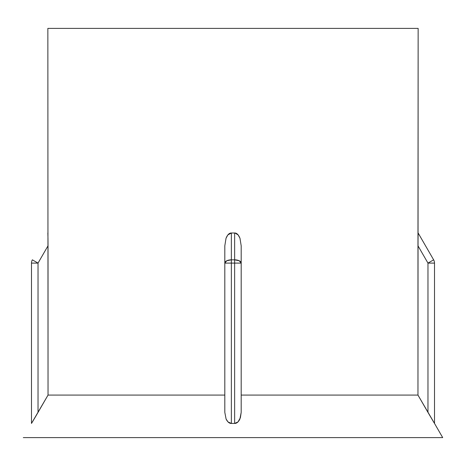 <?xml version="1.0" encoding="UTF-8"?>
<svg xmlns="http://www.w3.org/2000/svg" width="466" height="466" viewBox="0 0 466 466"><rect width="100%" height="100%" fill="white"/><g stroke="black" fill="none" stroke-linecap="round" stroke-linejoin="round"><path stroke-width="0.7" d="M32.416 421.928L38.031 412.393L31.484 423.443L31.484 263.104A6.547 6.547 0 0 1 32.364 259.83L34.024 260.791L32.364 259.83A6.547 6.547 0 0 0 31.484 263.104L31.484 423.443L48.033 395.081L34.164 419.004L38.031 412.393L38.031 263.104L38.031 412.393L32.416 421.928L48.033 395.081L224.816 395.081L48.033 395.081L48.033 245.78L48.033 395.081L38.031 412.393L38.031 263.104L31.484 263.104A6.547 6.547 0 0 1 32.364 259.83A6.547 6.547 0 0 0 31.484 263.104L38.031 263.104L32.364 259.83L38.031 263.104L48.033 245.78L47.986 238.295L48.033 245.78L38.031 263.104L38.031 412.393L32.422 421.922M224.816 412.393L224.816 395.081L48.033 395.081L224.816 395.081L224.816 412.393L226.086 419.01L227.996 421.928L226.08 419.004L224.816 412.393L226.08 419.004C227.548 421.992 229.307 423.472 231.363 423.443L227.99 421.922L231.363 423.443L231.363 263.104L231.363 423.443C229.307 423.472 227.548 421.992 226.086 419.01L227.996 421.928L226.08 419.004L224.816 412.393L226.086 419.01C227.548 421.992 229.307 423.472 231.363 423.443L227.99 421.922L231.363 423.443L231.363 263.104L224.816 263.104L224.816 412.393L226.08 419.004C227.548 421.992 229.307 423.472 231.363 423.443L234.637 423.443L234.637 263.104L231.363 263.104L231.363 259.83L234.637 259.83L234.637 233L231.014 233C229.056 233.157 227.391 234.922 226.022 238.295L227.827 234.946L231.014 233C229.056 233.157 227.391 234.922 226.022 238.295L224.816 245.78L226.022 238.295C227.391 234.922 229.056 233.157 231.014 233L231.363 233L231.363 259.83L231.363 233L227.827 234.946L226.022 238.289L227.827 234.946L226.022 238.289L224.816 245.78L224.816 412.393L224.816 263.104A6.547 3.274 0 0 1 231.363 259.83L226.732 260.791L224.816 263.104L234.637 263.104L234.637 423.443C236.693 423.472 238.452 421.992 239.914 419.01L238.004 421.928L234.637 423.443L231.363 423.443L231.363 263.104L224.816 263.104L226.732 260.791L231.363 259.83L231.363 263.104L231.363 259.83L234.637 259.83L231.363 259.83L231.363 233L231.363 259.83L226.732 260.791L224.816 263.104L224.816 412.393M241.184 412.393L239.914 419.01L241.184 412.393L241.184 263.104L241.184 412.393L239.914 419.01L238.004 421.928L239.92 419.004L241.184 412.393L241.184 263.104L234.637 263.104L234.637 259.83L234.637 263.104L241.184 263.104L239.268 260.791L234.637 259.83A6.547 3.274 0 0 1 241.184 263.104L241.184 245.78L239.978 238.295L241.184 245.78L241.184 412.393L241.184 395.081L417.967 395.081L241.184 395.081L241.184 412.393L240.392 417.734L238.01 421.922L234.637 423.443L234.637 263.104L231.363 263.104L234.637 263.104L234.637 423.443C236.693 423.472 238.452 421.992 239.914 419.01L241.184 412.393M427.969 412.393L417.967 395.081L418.148 28.391L47.852 28.391L48.033 395.081L47.852 28.391L418.148 28.391L417.967 245.78L427.969 263.104L427.969 412.393L433.584 421.928L417.967 395.081L434.516 423.443L433.578 421.922L434.516 423.443L434.516 263.104L434.516 423.443L417.967 395.081L417.967 245.78L427.969 263.104L427.969 412.393L434.516 423.443L433.578 421.922L434.516 423.443L434.516 263.104L427.969 263.104L433.636 259.83L418.148 233L433.636 259.83L427.969 263.104L434.516 263.104A6.547 6.547 0 0 0 433.636 259.83A6.547 6.547 0 0 1 434.516 263.104L434.516 423.443L417.967 395.081L241.184 395.081L417.967 395.081L418.014 238.295L417.967 245.78L427.969 263.104L427.969 412.393L428.301 412.963L417.967 395.081L417.967 245.78L427.969 263.104L427.969 412.393M442.7 437.609L434.516 423.431L442.7 437.609L23.3 437.609L442.7 437.609L23.3 437.609L442.7 437.609L434.516 423.431L442.7 437.609L23.3 437.609L442.7 437.609M238.173 234.946L239.978 238.289C238.609 234.922 236.944 233.157 234.986 233L238.173 234.946L234.986 233L231.014 233C229.056 233.157 227.391 234.922 226.022 238.289L224.816 245.78L224.816 263.104A6.547 3.274 0 0 1 231.363 259.83L231.363 263.104L224.816 263.104L226.732 260.791L231.363 259.83L234.782 259.836L239.268 260.791L241.184 263.104L234.637 263.104L234.637 233L234.637 263.104L241.184 263.104L239.268 260.791L234.637 259.83A6.547 3.274 0 0 1 241.184 263.104L241.184 245.78L239.978 238.295C238.609 234.922 236.944 233.157 234.986 233L231.363 233L234.637 233L234.637 259.83L239.268 260.791L241.184 263.104L241.184 245.78L239.978 238.289L238.173 234.946L234.986 233L238.173 234.946M418.148 28.391L51.411 28.391L418.148 28.391L418.014 238.295L418.148 28.391M418.014 238.295L417.967 245.78L418.136 233L433.636 259.83L418.148 233L418.014 238.289M224.816 245.78L226.022 238.295L224.816 245.78L224.816 263.104L224.816 245.78M234.986 233L234.637 233L234.986 233M48.033 245.78L38.031 263.104L31.484 263.104A6.547 6.547 0 0 1 32.364 259.83L38.031 263.104L48.033 245.78L47.986 238.289L48.033 245.78M31.484 423.443L31.484 263.104L31.484 423.443M47.864 233L47.986 238.295L47.852 233M31.484 263.104A6.547 6.547 0 0 1 32.364 259.83A6.547 6.547 0 0 0 31.484 263.104L38.031 263.104L32.364 259.83A6.547 6.547 0 0 0 31.484 263.104M434.516 263.104L427.969 263.104L433.636 259.83L427.969 263.104L434.516 263.104A6.547 6.547 0 0 0 433.636 259.83A6.547 6.547 0 0 1 434.516 263.104"/></g></svg>
